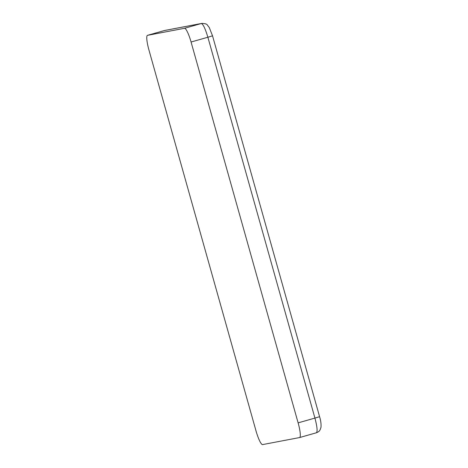 <?xml version="1.0" encoding="UTF-8"?>
<svg xmlns="http://www.w3.org/2000/svg" width="468" height="468" viewBox="0 0 468 468"><rect width="100%" height="100%" fill="white"/><g stroke="black" fill="none" stroke-linecap="round" stroke-linejoin="round"><path stroke-width="0.7" d="M207.88 37.241C205.288 28.63 203.1 24.055 201.316 23.517L164.291 30.566L147.49 35.34A14.765 2.603 -105.9 0 0 148.953 50.029L256.008 430.876A14.765 2.603 -105.9 0 0 262.566 444.6L299.549 437.562A14.765 2.603 -105.9 0 0 299.59 437.551A14.765 2.603 -105.9 0 0 298.122 422.861L314.929 418.088L207.88 37.241L191.073 42.015A14.765 2.603 -105.9 0 0 184.509 28.291L201.316 23.517A5.903 5.815 79.3 0 1 201.813 23.4L201.813 23.4C207.997 23.786 206.546 24.459 209.225 27.425L212.53 35.82L207.88 37.241M164.291 30.566L164.818 30.443A5.903 5.809 79.2 0 0 164.332 30.56L147.525 35.334A14.765 2.603 -105.9 0 0 147.49 35.34M316.391 432.777L318.199 431.929C319.094 430.817 319.509 432.069 320.99 427.284C321.235 424.043 320.767 420.516 319.591 416.695L314.929 418.088C317.193 426.74 317.673 431.642 316.356 432.783L299.59 437.551M191.073 42.015L298.122 422.861M147.525 35.334L184.509 28.291M164.818 30.443L201.813 23.4M319.591 416.695L212.53 35.82"/></g></svg>
